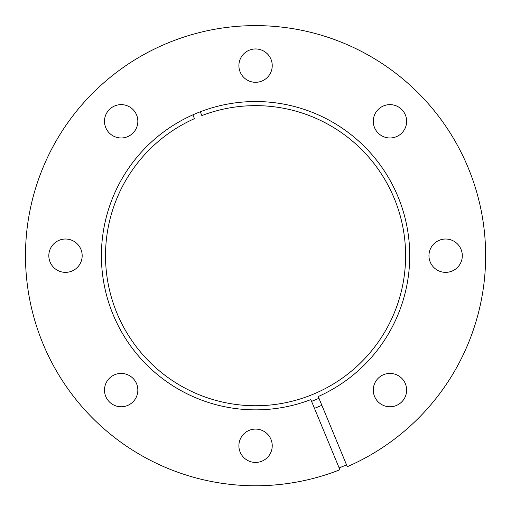 <?xml version="1.0" encoding="UTF-8"?>
<svg xmlns="http://www.w3.org/2000/svg" width="511" height="511" viewBox="0 0 511 511"><rect width="100%" height="100%" fill="white"/><g stroke="black" fill="none" stroke-linecap="round" stroke-linejoin="round"><path stroke-width="0.77" d="M311.569 401.352A156.053 156.053 0 0 0 318.96 398.286M321.853 405.274A163.609 163.609 0 0 1 314.463 408.334M339.138 467.91A228.078 228.078 0 0 0 346.528 464.844M200.286 111.781L201.858 115.582A150.049 150.049 0 0 1 404.15 276.598A150.049 150.049 0 0 1 165.283 375.547A150.049 150.049 0 0 1 194.467 118.648L192.89 114.841M310.841 399.602A154.162 154.162 0 0 1 102.903 234.249A154.162 154.162 0 0 1 348.349 132.579A154.162 154.162 0 0 1 318.238 396.542L347.295 466.696A230.078 230.078 0 0 0 394.569 72.351A230.078 230.078 0 0 0 27.632 224.342A230.078 230.078 0 0 0 339.904 469.756L310.841 399.602M389.963 373.42A16.671 16.671 0 0 0 373.286 390.091A16.671 16.671 0 0 0 389.963 406.762A16.671 16.671 0 0 0 406.635 390.091A16.671 16.671 0 0 0 389.963 373.42M445.63 239.02A16.671 16.671 0 0 0 428.959 255.692A16.671 16.671 0 0 0 445.63 272.363A16.671 16.671 0 0 0 462.302 255.692A16.671 16.671 0 0 0 445.63 239.02M389.963 104.627A16.671 16.671 0 0 0 373.286 121.299A16.671 16.671 0 0 0 389.963 137.97A16.671 16.671 0 0 0 406.635 121.299A16.671 16.671 0 0 0 389.963 104.627M255.564 48.954A16.671 16.671 0 0 0 238.893 65.632A16.671 16.671 0 0 0 255.564 82.303A16.671 16.671 0 0 0 272.235 65.632A16.671 16.671 0 0 0 255.564 48.954M121.171 104.627A16.671 16.671 0 0 0 104.493 121.299A16.671 16.671 0 0 0 121.171 137.97A16.671 16.671 0 0 0 137.842 121.299A16.671 16.671 0 0 0 121.171 104.627M65.497 239.02A16.671 16.671 0 0 0 48.826 255.692A16.671 16.671 0 0 0 65.497 272.363A16.671 16.671 0 0 0 82.175 255.692A16.671 16.671 0 0 0 65.497 239.02M121.171 373.42A16.671 16.671 0 0 0 104.493 390.091A16.671 16.671 0 0 0 121.171 406.762A16.671 16.671 0 0 0 137.842 390.091A16.671 16.671 0 0 0 121.171 373.42M255.564 429.087A16.671 16.671 0 0 0 238.893 445.758A16.671 16.671 0 0 0 255.564 462.429A16.671 16.671 0 0 0 272.235 445.758A16.671 16.671 0 0 0 255.564 429.087"/></g></svg>
